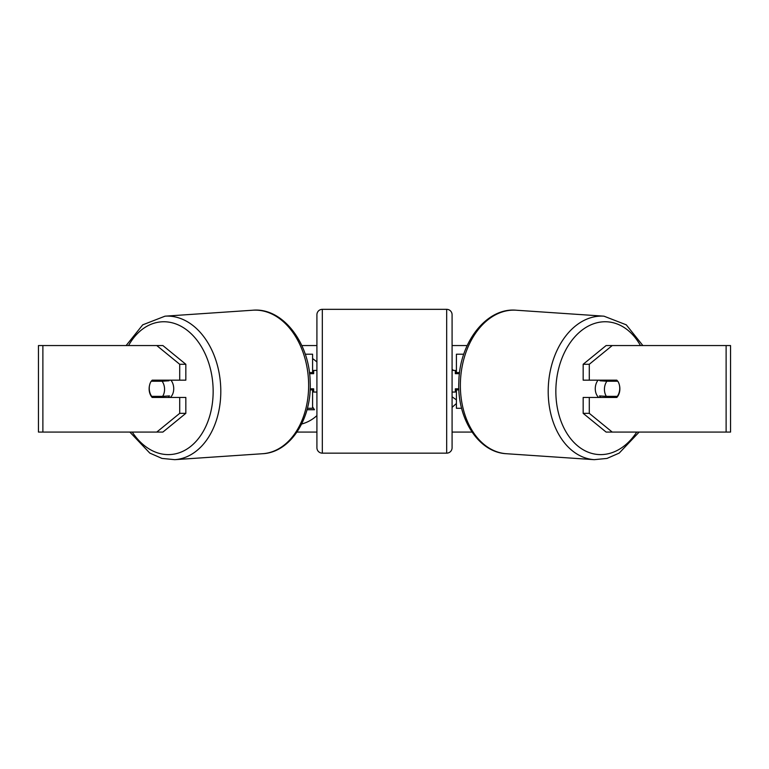 <?xml version="1.0" encoding="UTF-8"?>
<svg xmlns="http://www.w3.org/2000/svg" width="769" height="769" viewBox="0 0 769 769"><rect width="100%" height="100%" fill="white"/><g stroke="black" fill="none" stroke-linecap="round" stroke-linejoin="round"><path stroke-width="1.15" d="M463.765 354.211L456.411 354.211L456.411 372.59L459.583 372.59M461.611 408.281L456.411 408.281L456.411 388.816M456.411 373.676L456.411 372.59M458.901 389.893L456.411 389.893M598.705 397.467A10.814 7.642 -86.1 0 1 595.283 388.182A10.814 7.642 -86.1 0 1 598.08 380.165M617.815 381.241A10.814 7.642 -86.1 0 1 619.737 388.806A10.814 7.642 -86.1 0 1 617.296 396.362L606.376 396.362A10.814 7.642 -86.1 0 1 604.444 388.806A10.814 7.642 -86.1 0 1 606.895 381.241L617.68 381.232A10.814 7.642 -90 0 0 616.815 380.165L589.285 380.165L589.285 364.285L583.162 364.285L606.107 345.56L612.22 345.56L589.285 364.285M600.502 380.165A10.814 7.642 -86.1 0 0 600.012 380.78L606.895 381.241M610.499 380.165A10.814 7.642 -86.1 0 1 610.942 380.78L611.24 380.799M610.067 396.362A10.814 7.642 -86.1 0 1 609 397.467M600.82 397.467A10.814 7.642 -86.1 0 1 599.503 395.9L606.376 396.362M600.012 380.78L610.942 380.78M149.609 385.058A10.814 7.642 -90 0 0 149.128 388.816A10.814 7.642 -90 0 0 152.185 397.467L185.838 397.467L185.838 413.338L162.893 432.072L38.45 432.072L38.45 345.56L162.893 345.56L185.838 364.285L179.715 364.285L156.78 345.56M158.308 397.467A10.814 7.642 90 0 1 157.424 396.362M301.64 424.027A36.47 36.47 0 0 0 316.915 415.587M316.915 362.036A36.47 36.47 0 0 0 312.589 358.604M301.813 345.56L316.915 345.56M452.085 345.56L467.187 345.56M296.988 432.072L316.915 432.072M452.085 432.072L472.012 432.072M456.411 403.514L452.085 407.359M452.085 369.331L453.633 370.427M455.335 371.927L456.411 373.071M452.085 396.794L456.411 399.88M619.391 385.058A10.814 7.642 -90 0 1 616.815 397.467L589.285 397.467L589.285 413.338L612.22 432.072L606.107 432.072L583.162 413.338L583.162 397.467L589.285 397.467M726.119 432.072L726.119 345.56L730.55 345.56L730.55 432.072L612.22 432.072M726.119 345.56L612.22 345.56M589.285 380.165L583.162 380.165L583.162 364.285M583.162 413.338L589.285 413.338M610.692 397.467A10.814 7.642 90 0 0 611.576 396.362M611.566 381.241A10.814 7.642 90 0 0 610.692 380.165M185.838 364.285L185.838 380.165L179.715 380.165L179.715 364.285M157.434 381.241A10.814 7.642 90 0 1 158.308 380.165M156.78 432.072L179.715 413.338L179.715 397.467M179.715 413.338L185.838 413.338M179.715 380.165L152.185 380.165A10.814 7.642 -90 0 0 151.32 381.241L151.185 381.241A10.814 7.642 -93.9 0 0 149.263 388.806A10.814 7.642 -93.9 0 0 151.704 396.362L162.624 396.362A10.814 7.642 -93.9 0 0 164.556 388.806A10.814 7.642 -93.9 0 0 162.105 381.241L151.185 381.241M307.004 409.733L314.492 409.733L312.589 406.936M312.589 373.676L312.589 372.59L309.417 372.59M312.589 372.59L312.589 354.211L305.235 354.211M307.389 408.281L312.589 408.281L312.589 388.816M310.099 389.893L312.589 389.893M322.317 309.33A5.412 5.412 0 0 0 316.915 314.732L316.915 447.75A5.402 5.402 0 0 0 322.317 453.152L446.683 453.152A5.402 5.402 0 0 0 452.085 447.75L452.085 314.732A5.412 5.412 0 0 0 446.683 309.33L322.317 309.33L322.317 453.152M316.915 370.427L313.665 370.427L313.665 373.676L309.551 373.676M310.147 388.816L313.665 388.816L313.665 392.055L316.915 392.055M459.449 373.676L455.335 373.676L455.335 370.427L452.085 370.427M458.853 388.816L455.335 388.816L455.335 392.055L452.085 392.055M170.295 397.467A10.814 7.642 -93.9 0 0 173.717 388.182A10.814 7.642 -93.9 0 0 170.92 380.165M162.624 396.362L169.497 395.9A10.814 7.642 -93.9 0 1 168.18 397.467M158.933 396.362A10.814 7.642 -93.9 0 0 160 397.467M157.76 380.799L158.058 380.78A10.814 7.642 -93.9 0 1 158.501 380.165M162.105 381.241L168.988 380.78A10.814 7.642 -93.9 0 0 168.498 380.165M168.988 380.78L158.058 380.78M594.245 459.67L506.406 453.72A71.911 50.792 -86.1 0 1 460.42 381.962A71.911 50.792 -86.1 0 1 516.143 310.215L603.973 316.174A71.911 50.792 93.9 0 0 548.259 387.922A71.911 50.792 93.9 0 0 594.245 459.67L607.02 458.42L619.199 453.095L639.145 432.072M636.742 432.072A66.509 46.976 -86.1 0 1 584.219 450.336A66.509 46.976 -86.1 0 1 555.9 388.182A66.509 46.976 -86.1 0 1 588.996 325.739A66.509 46.976 -86.1 0 1 640.442 345.56M42.881 432.072L42.881 345.56M446.683 453.152L446.683 309.33M252.857 310.215C282.694 307.417 309.58 342.82 310.157 381.78C312.012 418.307 290.653 452.441 262.594 453.72A71.911 50.792 -93.9 0 0 308.58 381.962A71.911 50.792 -93.9 0 0 252.857 310.215L165.027 316.174A71.911 50.792 86.1 0 1 220.741 387.922A71.911 50.792 86.1 0 1 174.755 459.67L161.98 458.42L149.801 453.095L129.855 432.072M132.258 432.072A66.509 46.976 -93.9 0 0 184.781 450.336A66.509 46.976 -93.9 0 0 213.1 388.182A66.509 46.976 -93.9 0 0 180.004 325.739A66.509 46.976 -93.9 0 0 128.558 345.56M603.973 316.174L626.283 324.835L642.874 345.56M516.143 310.215C486.306 307.417 459.42 342.82 458.843 381.78C456.988 418.307 478.347 452.441 506.406 453.72M262.594 453.72L174.755 459.67M165.027 316.174L142.717 324.835L126.126 345.56"/></g></svg>
